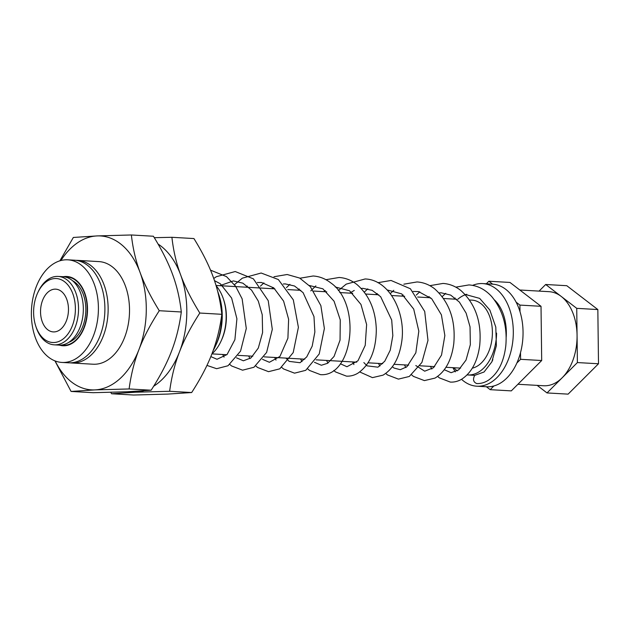 <?xml version="1.0" encoding="UTF-8"?>
<svg xmlns="http://www.w3.org/2000/svg" width="630" height="630" viewBox="0 0 630 630"><rect width="100%" height="100%" fill="white"/><g stroke="black" fill="none" stroke-linecap="round" stroke-linejoin="round"><path stroke-width="0.94" d="M494.463 299.935A40.69 26.476 93.3 0 1 500.44 307.794A40.69 26.476 93.3 0 1 506.173 337.255M467.113 374.913A40.69 26.476 -86.7 0 0 467.728 374.96L474.705 375.362L484.076 371.999L491.833 361.888L492.857 359.62M466.798 294.305A40.69 26.476 -86.7 0 0 457.758 299.313M453.836 367.731A40.69 26.476 -86.7 0 0 457.246 370.889M467.728 374.96A40.69 26.476 -86.7 0 0 496.582 333.097M216.121 285.776A40.69 26.476 93.3 0 1 223.477 299.218A40.69 26.476 93.3 0 1 221.075 341.066A40.69 26.476 93.3 0 1 211.908 353.879L226.871 354.721M486.313 283.791L488.872 281.24L492.668 284.161A51.392 33.445 -86.7 0 0 492.471 284.146L482.73 283.587A51.392 33.445 -86.7 0 0 472.61 285.366M486.391 386.757A51.392 33.445 -86.7 0 0 486.588 386.765A51.392 33.445 -86.7 0 0 493.912 385.954L490.195 389.671L486.391 386.757M520.002 311.732A51.392 33.445 -86.7 0 0 516.12 302.172L519.923 305.093L520.002 311.732A51.392 33.445 -86.7 0 1 520.506 352.674L520.585 359.313L516.86 363.03A51.392 33.445 -86.7 0 0 520.506 352.674M539.067 291.107L545.682 284.492L566.787 285.705L597.838 309.558L598.5 363.77L568.11 394.136L547.005 392.931L537.169 385.371M545.682 284.492L561.212 296.423A47.108 30.657 -86.7 0 0 549.037 291.674L519.805 290.005M577.064 335.451A47.108 30.657 -86.7 0 0 561.212 296.423L576.734 308.346L577.064 335.451L577.395 362.565L562.204 377.748A47.108 30.657 -86.7 0 0 577.064 335.451M517.915 384.268L543.651 385.749A47.108 30.657 -86.7 0 0 562.204 377.748L547.005 392.931M597.838 309.558L576.734 308.346M598.5 363.77L577.395 362.565M488.872 281.24L509.969 282.445L541.02 306.298L541.69 360.517L511.3 390.884L490.195 389.671M520.585 359.313L541.69 360.517M519.923 305.093L541.02 306.298M516.12 302.172A51.392 33.445 -86.7 0 0 515.608 301.219A51.392 33.445 -86.7 0 0 492.668 284.161M493.912 385.954A51.392 33.445 -86.7 0 0 516.86 363.03M55.172 360.959A77.088 50.172 -86.7 0 0 94.87 389.899A77.088 50.172 -86.7 0 0 138.97 349.54A77.088 50.172 -86.7 0 0 140.104 272.546A77.088 50.172 -86.7 0 0 97.138 235.919A77.088 50.172 -86.7 0 0 60.929 260.513M70.072 362.841A51.392 33.445 -86.7 0 0 71.694 362.99L93.067 364.219A51.392 33.445 -86.7 0 0 129.394 314.819A51.392 33.445 -86.7 0 0 98.949 261.6L77.569 260.371A51.392 33.445 -86.7 0 0 75.947 260.34M71.072 391.443L93.098 392.703L127.339 391.758L151.137 390.214C160.052 376.417 166.816 363.478 171.439 351.398C176.132 339.318 179.416 326.175 181.298 311.984C179.826 298.636 176.912 286.107 172.573 274.412C168.304 262.71 161.91 249.992 153.405 236.242L131.379 234.974C132.851 248.322 135.765 260.851 140.104 272.546C144.38 284.248 150.767 296.966 159.272 310.716C150.357 324.513 143.593 337.452 138.97 349.54C134.277 361.62 130.993 374.755 129.111 388.954L94.87 389.899L71.072 391.443L54.92 360.856M181.298 311.984L159.272 310.716M151.137 390.214L129.111 388.954M59.897 260.804L73.34 237.463L97.138 235.919L131.379 234.974M128.15 391.718A77.088 50.172 -86.7 0 0 135.403 392.222A77.088 50.172 -86.7 0 0 143.616 390.836M153.665 386.229A77.088 50.172 -86.7 0 0 179.503 351.855A77.088 50.172 -86.7 0 0 180.637 274.869A77.088 50.172 -86.7 0 0 158.075 244.054M111.605 393.758L133.631 395.026L167.871 394.081L191.67 392.537C200.584 378.74 207.349 365.802 211.971 353.721C216.665 341.641 219.949 328.498 221.831 314.307C220.358 300.959 217.445 288.43 213.105 276.727C208.837 265.033 202.443 252.315 193.938 238.557L171.911 237.297C173.384 250.645 176.298 263.175 180.637 274.869C184.913 286.571 191.299 299.289 199.804 313.039C190.89 326.836 184.125 339.775 179.503 351.855C174.809 363.943 171.525 377.079 169.643 391.277L135.403 392.222L111.605 393.758L110.715 392.317M221.831 314.307L199.804 313.039M191.67 392.537L169.643 391.277M154.295 237.683L171.911 237.297M213.098 350.705A51.392 33.445 -86.7 0 0 215.365 346.264A51.392 33.445 -86.7 0 0 221.776 314.716M221.752 313.645A51.392 33.445 -86.7 0 0 218.389 293.399A51.392 33.445 -86.7 0 0 217.649 291.265M92.972 280.956A51.392 33.445 93.3 0 1 74.135 359.706A51.392 33.445 93.3 0 1 61.953 362.439A51.392 33.445 93.3 0 1 31.5 309.212A51.392 33.445 93.3 0 1 67.827 259.82A51.392 33.445 93.3 0 1 92.972 280.956M61.953 362.439L68.442 362.809A51.392 33.445 -86.7 0 0 80.624 360.077A51.392 33.445 -86.7 0 0 99.469 281.327A51.392 33.445 -86.7 0 0 74.324 260.19L67.827 259.82M63.299 276.72A34.689 22.578 93.3 0 1 66.874 276.491A34.689 22.578 93.3 0 1 83.845 290.761A34.689 22.578 93.3 0 1 84.294 327.435A34.689 22.578 93.3 0 1 62.905 345.76A34.689 22.578 93.3 0 1 59.385 345.122M71.694 362.99A51.392 33.445 -86.7 0 0 87.271 358.194A51.392 33.445 -86.7 0 0 91.846 354.351A51.392 33.445 -86.7 0 0 107.297 297.683A51.392 33.445 -86.7 0 0 77.569 260.371M64.898 276.94A34.264 22.294 93.3 0 1 66.851 276.916A34.264 22.294 93.3 0 1 87.2 307.448A34.264 22.294 93.3 0 1 69.371 344.271A34.264 22.294 93.3 0 1 62.929 345.334A34.264 22.294 93.3 0 1 60.992 345.09M68.875 342.279A32.122 20.9 -86.7 0 0 69.095 342.2A32.122 20.9 -86.7 0 0 85.743 312.59A32.122 20.9 -86.7 0 0 72.411 280.634M223.477 299.218L223.847 300.345A38.548 25.082 93.3 0 1 221.571 339.995L221.075 341.066M469.594 299.998L472.012 300.132A34.264 22.294 93.3 0 1 492.156 327.632A34.264 22.294 93.3 0 1 478.367 365.432A34.264 22.294 93.3 0 1 472.303 368.18M474.713 375.354C472.634 379.41 473.335 382.158 476.808 383.599L477.438 383.56M215.365 346.264L216.35 344.114A47.108 30.657 -86.7 0 0 219.13 295.651L218.389 293.399M37.603 293.037L38.123 291.911A34.264 22.294 93.3 0 1 58.149 276.42L62.953 276.696A34.264 22.294 93.3 0 1 83.302 307.227A34.264 22.294 93.3 0 1 65.473 344.051A34.264 22.294 93.3 0 1 59.039 345.106L54.227 344.83A34.264 22.294 93.3 0 1 36.099 327.159L35.721 325.986A32.035 20.845 93.3 0 1 37.603 293.037A32.035 20.845 93.3 0 1 72.072 291.871A32.035 20.845 93.3 0 1 58.692 341.523A32.035 20.845 93.3 0 1 55.534 342.373A32.035 20.845 93.3 0 1 35.721 325.986M58.149 276.42A34.264 22.294 93.3 0 1 78.498 306.952A34.264 22.294 93.3 0 1 60.669 343.775A34.264 22.294 93.3 0 1 57.291 344.689A34.264 22.294 93.3 0 1 54.227 344.83M452.946 367.676A51.392 33.445 -86.7 0 0 455.348 371.873M461.514 379.299A51.392 33.445 -86.7 0 0 476.855 386.206A51.392 33.445 -86.7 0 0 509.371 356.722A51.392 33.445 -86.7 0 0 505.866 300.66A51.392 33.445 -86.7 0 0 482.73 283.587M57.306 331.246A21.412 13.939 93.3 0 1 53.274 331.908A21.412 13.939 93.3 0 1 40.604 309.55A21.412 13.939 93.3 0 1 55.724 289.154A21.412 13.939 93.3 0 1 68.45 308.235A21.412 13.939 93.3 0 1 57.306 331.246M70.379 277.121L66.851 276.916M66.465 345.531L62.929 345.334M456.632 299.25L443.63 298.51M430.66 297.762L417.651 297.021M404.688 296.273L391.679 295.533M378.717 294.785L365.715 294.045M352.745 293.296L339.735 292.556M326.773 291.816L313.772 291.068M300.801 290.328L287.792 289.579M274.83 288.839L216.027 285.469M460.609 368.117L445.969 367.282M434.645 366.628L419.997 365.794M408.673 365.14L394.026 364.305M382.701 363.652L368.054 362.817M356.73 362.163L316.11 359.84M304.786 359.187L264.167 356.863M252.835 356.21L238.195 355.375M210.514 270.144L226.493 276.625L235.573 286.201L242.133 298.841L246.291 328.49L240.55 351.13L228.013 365.754L216.625 368.7L206.947 365.408M213.743 278.499L216.326 276.712L235.218 271.53L253.394 278.846L268.238 300.691L272.302 329.372L266.624 352.414L253.945 367.266L242.582 370.188L231.627 365.983L229.887 364.526M224.059 357.123L222.673 354.485M234.455 284.673L242.337 278.169L261.166 273.018L278.358 279.547L293.312 299.872L298.399 327.332L293.202 352.587L279.791 368.826L268.553 371.676L257.607 367.479L255.859 366.014M250.031 358.612L248.645 355.974M260.426 286.162L263.915 282.886M273.995 276.735L287.17 274.507L299.628 278.043L310.338 286.65L320.859 305.613L324.379 328.521L319.221 353.958L305.755 370.322L294.541 373.165L283.587 368.975L281.83 367.495M276.003 360.1L274.617 357.462M286.406 287.65L289.887 284.374M299.974 278.224L313.126 275.995C319.583 276.412 325.513 278.751 330.931 283.004C361.927 304.432 352.839 377.165 320.489 374.653L309.543 370.448L307.802 368.991M301.975 361.589L300.589 358.95M310.771 290.895L315.858 285.863M325.938 279.712L339.082 277.483C345.602 277.901 351.587 280.279 357.037 284.602C369.267 295.328 375.693 310.322 376.307 329.577C376.102 350.304 369.967 364.833 357.911 373.173C354.28 375.346 350.477 376.33 346.476 376.141L335.53 371.944L333.774 370.471M327.947 363.077L326.56 360.439M338.349 290.627L346.216 284.13L365.085 278.972C389.576 279.586 406.531 313.645 401.554 342.72C399.042 358.423 392.86 369.235 383.016 375.157L372.456 377.63L359.746 371.968M353.918 364.557L352.532 361.927M364.321 292.115L367.81 288.839M377.89 282.689L391.033 280.46L410.406 288.768L424.707 311.448L427.975 340.397L421.895 362.455L409.295 376.472L398.404 379.118L387.458 374.913L385.717 373.456M379.89 366.054L378.504 363.416M390.293 293.604L393.781 290.328M403.854 284.177L417.013 281.949C423.384 282.358 429.251 284.642 434.621 288.8C449.403 302.124 455.789 320.371 453.781 343.555C451.592 360.266 445.347 371.771 435.047 378.087L424.399 380.607L413.453 376.409L411.689 374.937M405.862 367.542L404.476 364.904M416.265 295.092L419.753 291.816M429.833 285.666L443 283.437C449.521 283.862 455.506 286.248 460.955 290.58C475.571 304.054 481.824 322.324 479.713 345.374C477.564 361.415 471.594 372.661 461.814 379.118C458.183 381.292 454.364 382.284 450.356 382.095L439.401 377.89L437.661 376.425M431.834 369.022L430.447 366.392M442.236 296.58L445.725 293.304M455.805 287.154L468.94 284.925C477.69 285.563 485.32 289.493 491.833 296.714C502.827 310.157 507.481 326.529 505.795 345.831C503.866 362.006 498.047 373.48 488.36 380.252C484.746 382.56 480.926 383.678 476.894 383.599M214.483 280.649L220.287 283.744L231.643 298.1L236.911 318.78L234.895 339.688L227.06 354.525L217.019 359.281L210.83 356.596M219.846 285.689L233.368 280.909L242.857 283.169L251.527 290.091L258.3 301.101L262.238 314.764L262.592 332.577L258.308 348.051L251.008 357.887L243.385 360.793L236.51 357.832M245.818 287.178L247.401 286.107M257.339 282.508L261.537 282.5L273.814 287.949L283.602 301.108L288.619 319.292L287.91 338.2L279.94 356.446L269.388 362.281L262.489 359.32M271.79 288.658L273.373 287.587M283.311 283.996L285.162 283.886L294.509 285.996L303.085 292.635L313.976 316.575L314.866 331.947L312.197 346.138L306.731 356.911L300.014 362.723L289.154 361.384L285.941 358.108M297.762 290.147L299.352 289.075M309.283 285.484L322.867 288.816L334.065 301.211L340.263 319.93L340.05 340.121L334.073 356.423L327.663 363.266L321.363 365.258L314.433 362.297M323.733 291.635L325.324 290.564M335.255 286.973L349.579 290.792L360.974 304.463L366.621 324.56L365.227 345.35L357.958 360.793L346.949 366.731L340.405 363.786M349.705 293.123L354.257 290.438M361.226 288.461L362.935 288.351L372.157 290.336L380.662 296.722L391.702 320.048L392.829 335.664L390.253 350.162L384.765 361.218L377.945 367.18L367.07 365.849L363.856 362.573M375.677 294.612L377.268 293.541M387.198 289.95L401.719 293.895L413.713 309.094L418.824 331.159L415.831 352.816L406.885 366.77L400.286 369.692L394.089 368.07L392.348 366.762M401.649 296.1L403.239 295.029M413.17 291.438L418.533 291.58L431.755 298.817L441.409 314.842L444.859 335.546L441.528 355.076L433.495 367.723L424.699 371.18L415.808 365.55M427.62 297.588L429.211 296.517M439.141 292.926L441.165 292.808L450.686 295.1L459.365 302.077L466.137 313.149L470.043 326.875L470.342 344.649L466.027 360.069L458.719 369.834L451.112 372.692L444.292 369.739M453.592 299.077L455.175 298.006M465.113 294.415L479.651 298.376L489.833 310.031L495.794 327.072L496.369 345.752L491.833 361.888M476.855 386.206L486.588 386.765"/></g></svg>
